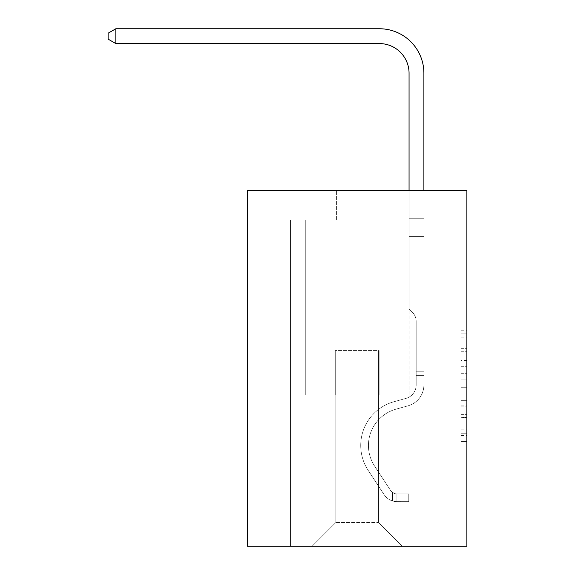 <?xml version="1.0" encoding="UTF-8"?>
<svg xmlns="http://www.w3.org/2000/svg" width="575" height="575" viewBox="0 0 575 575"><rect width="100%" height="100%" fill="white"/><g stroke="black" fill="none" stroke-linecap="round" stroke-linejoin="round"><path stroke-width="0.43" stroke-dasharray="2.88 2.16" d="M460.949 360.482L460.949 379.105L466.878 379.105L466.878 435.562L466.878 330.79L466.878 379.105L460.949 379.105L460.949 329.044L460.949 441.384L460.949 324.976L460.949 433.234L466.878 433.234L460.949 433.234L466.878 433.234L460.949 433.234L460.949 414.611L460.949 441.384L466.878 441.384L466.878 324.976L466.878 432.946L466.878 387.255L460.949 387.255L466.878 387.255L466.878 414.611L466.878 333.119L460.949 333.119L466.878 333.119L466.878 441.384L466.878 330.79L466.878 441.384L460.949 441.384L460.949 324.976L466.878 324.976L466.878 330.79L466.878 324.976L466.878 330.79L466.878 324.976L466.878 329.044L466.878 324.976L460.949 324.976L460.949 333.119L466.878 333.119L460.949 333.119L460.949 360.482L466.878 360.482M466.878 372.118L466.878 366.297L466.878 372.118L460.949 372.118L460.949 348.694L460.949 417.666L460.949 400.351L466.878 400.351L460.949 400.351L460.949 441.384L466.878 441.384L460.949 441.384L466.878 441.384L460.949 441.384L460.949 324.976L466.878 324.976L460.949 324.976L466.878 324.976L460.949 324.976L460.949 372.118L466.878 372.118M466.878 190.454L466.878 546.25L247.473 546.25L247.473 190.454L336.418 190.454L247.473 190.454L247.473 220.11L336.418 220.11L247.473 220.11L247.473 190.454L466.878 190.454L377.933 190.454L466.878 190.454L466.878 220.11L466.878 190.454M290.468 546.25L423.89 546.25L423.89 220.11L409.062 220.11L423.89 220.11L409.062 220.11L423.89 220.11L409.062 220.11L423.89 220.11L409.062 220.11L423.89 220.11L409.062 220.11L423.89 220.11L409.062 220.11L423.89 220.11L409.062 220.11L423.89 220.11L409.062 220.11L423.89 220.11L409.062 220.11L423.89 220.11L423.89 546.25L423.89 220.11L423.89 546.25L423.89 220.11L423.89 546.25L423.89 220.11L423.89 546.25L423.89 220.11L423.89 546.25L423.89 220.11L423.89 546.25L423.89 220.11L423.89 546.25L423.89 220.11L423.89 546.25L423.89 220.11L423.89 546.25L290.468 546.25L312.11 546.25L290.468 546.25L312.11 546.25L290.468 546.25L312.11 546.25L290.468 546.25L312.11 546.25L290.468 546.25L312.11 546.25L290.468 546.25L312.11 546.25L290.468 546.25L312.11 546.25L290.468 546.25L312.11 546.25L290.468 546.25L290.468 220.11L305.289 220.11L290.468 220.11L305.289 220.11L290.468 220.11L305.289 220.11L290.468 220.11L305.289 220.11L290.468 220.11L305.289 220.11L290.468 220.11L305.289 220.11L290.468 220.11L305.289 220.11L290.468 220.11L305.289 220.11L290.468 220.11L305.289 220.11L290.468 220.11L290.468 546.25M466.878 220.11L377.933 220.11L466.878 220.11M335.829 522.531L335.829 350.563L335.829 522.531L335.829 350.563L378.522 350.563L378.522 522.531L335.829 522.531L312.11 546.25L335.829 522.531L335.829 350.563L335.829 522.531L335.829 350.563L335.232 350.563L335.232 395.039L305.289 395.039L305.289 220.11L305.289 395.039L305.289 220.11L305.289 395.039L305.289 220.11L305.289 395.039L305.289 220.11L305.289 395.039L305.289 220.11L305.289 395.039L305.289 220.11L305.289 395.039L305.289 220.11L305.289 395.039L305.289 220.11L305.289 395.039L305.289 220.11L305.289 395.039L335.232 395.039L305.289 395.039L335.232 395.039L305.289 395.039L335.232 395.039L305.289 395.039L335.232 395.039L305.289 395.039L335.232 395.039L305.289 395.039L335.232 395.039L305.289 395.039L335.232 395.039L305.289 395.039L335.232 395.039L305.289 395.039L335.232 395.039L335.232 350.563L335.232 395.039L335.232 350.563L335.232 395.039L335.232 350.563L335.232 395.039L335.232 350.563L335.232 395.039L335.232 350.563L335.232 395.039L335.232 350.563L335.232 395.039L335.232 350.563L335.232 395.039L335.232 350.563L335.232 395.039L335.232 350.563L335.829 350.563L335.232 350.563L335.829 350.563L335.232 350.563L335.829 350.563L335.232 350.563L335.829 350.563L335.232 350.563L335.829 350.563L335.232 350.563L335.829 350.563L335.232 350.563L335.829 350.563L335.232 350.563L335.829 350.563L335.232 350.563L335.829 350.563L335.829 522.531L312.11 546.25L335.829 522.531L335.829 350.563L335.829 522.531L312.11 546.25L335.829 522.531L335.829 350.563L335.829 522.531L312.11 546.25L335.829 522.531L335.829 350.563L335.829 522.531L312.11 546.25L335.829 522.531L335.829 350.563L335.829 522.531L312.11 546.25L335.829 522.531L335.829 350.563L335.829 522.531L312.11 546.25L335.829 522.531L335.829 350.563L335.829 522.531L312.11 546.25L335.829 522.531L312.11 546.25L335.829 522.531L378.522 522.531L378.522 350.563L378.522 522.531L402.241 546.25L378.522 522.531L378.522 350.563L378.522 522.531L402.241 546.25L378.522 522.531L378.522 350.563L378.522 522.531L402.241 546.25L378.522 522.531L378.522 350.563L378.522 522.531L402.241 546.25L378.522 522.531L378.522 350.563L378.522 522.531L402.241 546.25L378.522 522.531L378.522 350.563L378.522 522.531L402.241 546.25L378.522 522.531L378.522 350.563L378.522 522.531L402.241 546.25L378.522 522.531L378.522 350.563L378.522 522.531L402.241 546.25L378.522 522.531L378.522 350.563L378.522 522.531L402.241 546.25L378.522 522.531L378.522 350.563L335.829 350.563L335.829 522.531L312.11 546.25L335.829 522.531M379.119 350.563L378.522 350.563L379.119 350.563L378.522 350.563L379.119 350.563L378.522 350.563L379.119 350.563L378.522 350.563L379.119 350.563L378.522 350.563L379.119 350.563L378.522 350.563L379.119 350.563L378.522 350.563L379.119 350.563L378.522 350.563L379.119 350.563L378.522 350.563L379.119 350.563L379.119 395.039L379.119 350.563M402.241 546.25L378.522 522.531L402.241 546.25M377.933 220.11L377.933 190.454L377.933 220.11M336.418 220.11L336.418 190.454L336.418 220.11M409.062 220.11L409.062 395.039L379.119 395.039L409.062 395.039L379.119 395.039L409.062 395.039L379.119 395.039L409.062 395.039L379.119 395.039L409.062 395.039L379.119 395.039L409.062 395.039L379.119 395.039L409.062 395.039L379.119 395.039L409.062 395.039L379.119 395.039L409.062 395.039L379.119 395.039L409.062 395.039L409.062 220.11M460.949 379.105L466.878 379.105L460.949 379.105M460.949 329.044L460.949 324.976L460.949 329.044L466.878 329.044L460.949 329.044M460.949 417.371L460.949 393.07L460.949 417.371L466.878 417.371L460.949 417.371M460.949 393.07L460.949 387.255L466.878 387.255L460.949 387.255L460.949 393.07L466.878 393.07L460.949 393.07M460.949 348.694L460.949 333.119L460.949 348.694L466.878 348.694L460.949 348.694M460.949 324.976L466.878 324.976L460.949 324.976L460.949 330.79L460.949 324.976L466.878 324.976M460.949 441.384L466.878 441.384L460.949 441.384L460.949 435.562L460.949 441.384M416.178 371.795L416.178 375.353L423.89 375.353L423.89 371.795L423.89 384.963L423.89 218.248L423.89 236.591L423.89 218.248L409.062 218.248L409.062 73.226A29.648 29.648 0 0 0 379.414 43.578L115.834 43.578L115.834 28.75L379.414 28.75A44.476 44.476 0 0 1 423.89 73.226L423.89 236.591L423.89 218.248L409.062 218.248L409.062 236.591L423.89 236.591L423.89 218.248L423.89 236.591L423.89 218.248L409.062 218.248L409.062 73.226A29.648 29.648 0 0 0 379.414 43.578L115.834 43.578L108.122 39.129L108.122 33.199L108.122 39.129L115.834 43.578L115.834 28.75L115.834 43.578L108.122 39.129L108.122 33.199L115.834 28.75L108.122 33.199L108.122 39.129L115.834 43.578L115.834 28.75L379.414 28.75A44.476 44.476 0 0 1 423.89 73.226L423.89 236.591L423.89 218.248L409.062 218.248L423.89 218.248L423.89 236.591L423.89 218.248L409.062 218.248L409.062 73.226A29.648 29.648 0 0 0 379.414 43.578L115.834 43.578L108.122 39.129L108.122 33.199L115.834 28.75L115.834 43.578L115.834 28.75L108.122 33.199L108.122 39.129L115.834 43.578L108.122 39.129L108.122 33.199L115.834 28.75L379.414 28.75A44.476 44.476 0 0 1 423.89 73.226L423.89 236.591L423.89 218.248L409.062 218.248L409.062 308.933L412.404 312.275A12.887 12.887 0 0 1 416.178 321.389A12.887 12.887 0 0 0 412.404 312.275L409.062 308.933L409.062 236.591L423.89 236.591L423.89 218.248L423.89 384.963A21.642 21.642 0 0 1 408.056 405.813A21.642 21.642 0 0 0 423.89 384.963L423.89 236.591L409.062 236.591L409.062 73.226A29.648 29.648 0 0 0 379.414 43.578L115.834 43.578L115.834 28.75L115.834 43.578L108.122 39.129L115.834 43.578L115.834 28.75L108.122 33.199L108.122 39.129L108.122 33.199L115.834 28.75L379.414 28.75A44.476 44.476 0 0 1 423.89 73.226L423.89 218.248L409.062 218.248L423.89 218.248L423.89 236.591L409.062 236.591L409.062 308.933L412.404 312.275A12.887 12.887 0 0 1 416.178 321.389A12.887 12.887 0 0 0 412.404 312.275L409.062 308.933L409.062 73.226A29.648 29.648 0 0 0 379.414 43.578L115.834 43.578L108.122 39.129L115.834 43.578L115.834 28.75L115.834 43.578L108.122 39.129L108.122 33.199L108.122 39.129L115.834 43.578L115.834 28.75L108.122 33.199L115.834 28.75L379.414 28.75A44.476 44.476 0 0 1 423.89 73.226L423.89 218.248L409.062 218.248L409.062 236.591L423.89 236.591L423.89 384.963A21.642 21.642 0 0 1 408.056 405.813A21.642 21.642 0 0 0 423.89 384.963L423.89 236.591L409.062 236.591L409.062 308.933L412.404 312.275A12.887 12.887 0 0 1 416.178 321.389A12.887 12.887 0 0 0 412.404 312.275L409.062 308.933L409.062 73.226A29.648 29.648 0 0 0 379.414 43.578L115.834 43.578L108.122 39.129L108.122 33.199L108.122 39.129L115.834 43.578L115.834 28.75L115.834 43.578L379.414 43.578L115.834 43.578L379.414 43.578L115.834 43.578L379.414 43.578L115.834 43.578L115.834 28.75L108.122 33.199L115.834 28.75L379.414 28.75A44.476 44.476 0 0 1 423.89 73.226L423.89 384.963A21.642 21.642 0 0 1 408.056 405.813A21.642 21.642 0 0 0 423.89 384.963L423.89 236.591L409.062 236.591L409.062 308.933L412.404 312.275A12.887 12.887 0 0 1 416.178 321.389A12.887 12.887 0 0 0 412.404 312.275L409.062 308.933L409.062 236.591L423.89 236.591L423.89 384.963A21.642 21.642 0 0 1 408.056 405.813L395.988 409.177L408.056 405.813A21.642 21.642 0 0 0 423.89 384.963L423.89 236.591L409.062 236.591L409.062 218.248L423.89 218.248L409.062 218.248L409.062 73.226A29.648 29.648 0 0 0 379.414 43.578L115.834 43.578L379.414 43.578L115.834 43.578L115.834 28.75L108.122 33.199L108.122 39.129L108.122 33.199L115.834 28.75L379.414 28.75A44.476 44.476 0 0 1 423.89 73.226L423.89 218.248L423.89 73.226L423.89 218.248L409.062 218.248L409.062 308.933L412.404 312.275A12.887 12.887 0 0 1 416.178 321.389A12.887 12.887 0 0 0 412.404 312.275L409.062 308.933L409.062 236.591L423.89 236.591L423.89 384.963A21.642 21.642 0 0 1 408.056 405.813A21.642 21.642 0 0 0 423.89 384.963L423.89 236.591L409.062 236.591L409.062 73.226A29.648 29.648 0 0 0 379.414 43.578L115.834 43.578L115.834 28.75L108.122 33.199L108.122 39.129L115.834 43.578L379.414 43.578A29.648 29.648 0 0 1 409.062 73.226L409.062 308.933L412.404 312.275A12.887 12.887 0 0 1 416.178 321.389A12.887 12.887 0 0 0 412.404 312.275L409.062 308.933L409.062 236.591L423.89 236.591L423.89 384.963A21.642 21.642 0 0 1 408.056 405.813A21.642 21.642 0 0 0 423.89 384.963L423.89 236.591L409.062 236.591L409.062 73.226L409.062 218.248L423.89 218.248L423.89 73.226L423.89 218.248L423.89 73.226L423.89 218.248L409.062 218.248L409.062 308.933L412.404 312.275A12.887 12.887 0 0 1 416.178 321.389A12.887 12.887 0 0 0 412.404 312.275L409.062 308.933L409.062 236.591L423.89 236.591L423.89 384.963A21.642 21.642 0 0 1 408.056 405.813L395.988 409.177L408.056 405.813A21.642 21.642 0 0 0 423.89 384.963L423.89 236.591L409.062 236.591L409.062 73.226L409.062 308.933L412.404 312.275A12.887 12.887 0 0 1 416.178 321.389A12.887 12.887 0 0 0 412.404 312.275L409.062 308.933L409.062 236.591L423.89 236.591L423.89 384.963A21.642 21.642 0 0 1 408.056 405.813A21.642 21.642 0 0 0 423.89 384.963L423.89 236.591L409.062 236.591L409.062 73.226L409.062 218.248L423.89 218.248L423.89 73.226L423.89 218.248L423.89 73.226L423.89 218.248L409.062 218.248L409.062 308.933L412.404 312.275A12.887 12.887 0 0 1 416.178 321.389A12.887 12.887 0 0 0 412.404 312.275L409.062 308.933L409.062 236.591L423.89 236.591L423.89 384.963L423.89 375.353L416.178 375.353L416.178 371.795L423.89 371.795L416.178 371.795L416.178 384.963L416.178 321.389L416.178 384.963A13.937 13.937 0 0 1 405.986 398.389A13.937 13.937 0 0 0 416.178 384.963L416.178 321.389L416.178 384.963L416.178 371.795L423.89 371.795L416.178 371.795L416.178 384.963A13.937 13.937 0 0 1 405.986 398.389A13.937 13.937 0 0 0 416.178 384.963L416.178 321.389L416.178 384.963A13.937 13.937 0 0 1 405.986 398.389A13.937 13.937 0 0 0 416.178 384.963L416.178 321.389L416.178 384.963L416.178 371.795L423.89 371.795L416.178 371.795L416.178 384.963A13.937 13.937 0 0 1 405.986 398.389L393.918 401.753L405.986 398.389A13.937 13.937 0 0 0 416.178 384.963L416.178 321.389L416.178 384.963A13.937 13.937 0 0 1 405.986 398.389A13.937 13.937 0 0 0 416.178 384.963L416.178 321.389L416.178 384.963L416.178 371.795L423.89 371.795L416.178 371.795L416.178 384.963A13.937 13.937 0 0 1 405.986 398.389A13.937 13.937 0 0 0 416.178 384.963L416.178 321.389L416.178 384.963A13.937 13.937 0 0 1 405.986 398.389L393.918 401.753L405.986 398.389A13.937 13.937 0 0 0 416.178 384.963L416.178 321.389L416.178 384.963L416.178 371.795L423.89 371.795M396.908 501.652A15.712 15.712 0 0 1 384.064 494.565L368.165 470.336A45.36 45.36 0 0 1 393.918 401.753L405.986 398.389A13.937 13.937 0 0 0 416.178 384.963A13.937 13.937 0 0 1 405.986 398.389A13.937 13.937 0 0 0 416.178 384.963L416.178 321.389L416.178 384.963A13.937 13.937 0 0 1 405.986 398.389L393.918 401.753A45.36 45.36 0 0 0 368.165 470.336A45.36 45.36 0 0 1 393.918 401.753L405.986 398.389A13.937 13.937 0 0 0 416.178 384.963A13.937 13.937 0 0 1 405.986 398.389A13.937 13.937 0 0 0 416.178 384.963A13.937 13.937 0 0 1 405.986 398.389L393.918 401.753L405.986 398.389A13.937 13.937 0 0 0 416.178 384.963A13.937 13.937 0 0 1 405.986 398.389L393.918 401.753L405.986 398.389A13.937 13.937 0 0 0 416.178 384.963A13.937 13.937 0 0 1 405.986 398.389A13.937 13.937 0 0 0 416.178 384.963A13.937 13.937 0 0 1 405.986 398.389L393.918 401.753A45.36 45.36 0 0 0 368.165 470.336A45.36 45.36 0 0 1 393.918 401.753L405.986 398.389A13.937 13.937 0 0 0 416.178 384.963A13.937 13.937 0 0 1 405.986 398.389L393.918 401.753L405.986 398.389A13.937 13.937 0 0 0 416.178 384.963A13.937 13.937 0 0 1 405.986 398.389A13.937 13.937 0 0 0 416.178 384.963A13.937 13.937 0 0 1 405.986 398.389L393.918 401.753L405.986 398.389A13.937 13.937 0 0 0 416.178 384.963A13.937 13.937 0 0 1 405.986 398.389L393.918 401.753A45.36 45.36 0 0 0 368.165 470.336L384.064 494.565L368.165 470.336A45.36 45.36 0 0 1 393.918 401.753L405.986 398.389L393.918 401.753A45.36 45.36 0 0 0 368.165 470.336A45.36 45.36 0 0 1 393.918 401.753L405.986 398.389L393.918 401.753A45.36 45.36 0 0 0 368.165 470.336A45.36 45.36 0 0 1 393.918 401.753L405.986 398.389L393.918 401.753A45.36 45.36 0 0 0 368.165 470.336L384.064 494.565L368.165 470.336A45.36 45.36 0 0 1 393.918 401.753L405.986 398.389L393.918 401.753A45.36 45.36 0 0 0 368.165 470.336A45.36 45.36 0 0 1 393.918 401.753L405.986 398.389L393.918 401.753A45.36 45.36 0 0 0 368.165 470.336A45.36 45.36 0 0 1 393.918 401.753L405.986 398.389L393.918 401.753A45.36 45.36 0 0 0 368.165 470.336L384.064 494.565A15.712 15.712 0 0 0 392.459 500.926A15.712 15.712 0 0 1 384.064 494.565L368.165 470.336A45.36 45.36 0 0 1 393.918 401.753A45.36 45.36 0 0 0 368.165 470.336A45.36 45.36 0 0 1 393.918 401.753A45.36 45.36 0 0 0 368.165 470.336L384.064 494.565L368.165 470.336A45.36 45.36 0 0 1 393.918 401.753A45.36 45.36 0 0 0 368.165 470.336L384.064 494.565L368.165 470.336A45.36 45.36 0 0 1 393.918 401.753A45.36 45.36 0 0 0 368.165 470.336A45.36 45.36 0 0 1 393.918 401.753A45.36 45.36 0 0 0 368.165 470.336L384.064 494.565A15.712 15.712 0 0 0 392.459 500.926C397.03 501.896 397.03 501.896 392.459 500.926C397.03 501.896 397.03 501.896 392.459 500.926A15.712 15.712 0 0 1 384.064 494.565L368.165 470.336A45.36 45.36 0 0 1 393.918 401.753A45.36 45.36 0 0 0 368.165 470.336L384.064 494.565L368.165 470.336A45.36 45.36 0 0 1 393.918 401.753A45.36 45.36 0 0 0 368.165 470.336A45.36 45.36 0 0 1 393.918 401.753A45.36 45.36 0 0 0 368.165 470.336L384.064 494.565L368.165 470.336A45.36 45.36 0 0 1 393.918 401.753A45.36 45.36 0 0 0 368.165 470.336L384.064 494.565A15.712 15.712 0 0 0 392.459 500.926C397.03 501.896 397.03 501.896 392.459 500.926C397.03 501.896 397.03 501.896 392.459 500.926A15.712 15.712 0 0 1 384.064 494.565L368.165 470.336L384.064 494.565A15.712 15.712 0 0 0 392.459 500.926C397.03 501.896 397.03 501.896 392.459 500.926C397.03 501.896 397.03 501.896 392.459 500.926A15.712 15.712 0 0 1 384.064 494.565L368.165 470.336L384.064 494.565A15.712 15.712 0 0 0 392.459 500.926C397.03 501.896 397.03 501.896 392.459 500.926C397.03 501.896 397.03 501.896 392.459 500.926A15.712 15.712 0 0 1 384.064 494.565L368.165 470.336L384.064 494.565A15.712 15.712 0 0 0 392.459 500.926C397.03 501.896 397.03 501.896 392.459 500.926C397.03 501.896 397.03 501.896 392.459 500.926A15.712 15.712 0 0 1 384.064 494.565L368.165 470.336L384.064 494.565A15.712 15.712 0 0 0 392.459 500.926C397.03 501.896 397.03 501.896 392.459 500.926C397.03 501.896 397.03 501.896 392.459 500.926A15.712 15.712 0 0 1 384.064 494.565L368.165 470.336L384.064 494.565A15.712 15.712 0 0 0 392.459 500.926C397.03 501.896 397.03 501.896 392.459 500.926C397.03 501.896 397.03 501.896 392.459 500.926A15.712 15.712 0 0 1 384.064 494.565L368.165 470.336L384.064 494.565A15.712 15.712 0 0 0 392.459 500.926C397.03 501.896 397.03 501.896 392.459 500.926C397.03 501.896 397.03 501.896 392.459 500.926A15.712 15.712 0 0 1 384.064 494.565A15.712 15.712 0 0 0 396.908 501.652L396.908 493.947A8.007 8.007 0 0 1 390.511 490.331L374.613 466.102A37.655 37.655 0 0 1 395.988 409.177A37.655 37.655 0 0 0 374.613 466.102A37.655 37.655 0 0 1 395.988 409.177L408.056 405.813A21.642 21.642 0 0 0 423.89 384.963A21.642 21.642 0 0 1 408.056 405.813L395.988 409.177L408.056 405.813A21.642 21.642 0 0 0 423.89 384.963A21.642 21.642 0 0 1 408.056 405.813A21.642 21.642 0 0 0 423.89 384.963A21.642 21.642 0 0 1 408.056 405.813L395.988 409.177L408.056 405.813A21.642 21.642 0 0 0 423.89 384.963A21.642 21.642 0 0 1 408.056 405.813L395.988 409.177A37.655 37.655 0 0 0 374.613 466.102A37.655 37.655 0 0 1 395.988 409.177L408.056 405.813A21.642 21.642 0 0 0 423.89 384.963A21.642 21.642 0 0 1 408.056 405.813A21.642 21.642 0 0 0 423.89 384.963A21.642 21.642 0 0 1 408.056 405.813L395.988 409.177L408.056 405.813A21.642 21.642 0 0 0 423.89 384.963A21.642 21.642 0 0 1 408.056 405.813L395.988 409.177L408.056 405.813A21.642 21.642 0 0 0 423.89 384.963A21.642 21.642 0 0 1 408.056 405.813A21.642 21.642 0 0 0 423.89 384.963A21.642 21.642 0 0 1 408.056 405.813L395.988 409.177A37.655 37.655 0 0 0 374.613 466.102L390.511 490.331L374.613 466.102A37.655 37.655 0 0 1 395.988 409.177L408.056 405.813A21.642 21.642 0 0 0 423.89 384.963A21.642 21.642 0 0 1 408.056 405.813L395.988 409.177A37.655 37.655 0 0 0 374.613 466.102A37.655 37.655 0 0 1 395.988 409.177L408.056 405.813L395.988 409.177A37.655 37.655 0 0 0 374.613 466.102A37.655 37.655 0 0 1 395.988 409.177L408.056 405.813L395.988 409.177A37.655 37.655 0 0 0 374.613 466.102L390.511 490.331L374.613 466.102A37.655 37.655 0 0 1 395.988 409.177L408.056 405.813L395.988 409.177A37.655 37.655 0 0 0 374.613 466.102A37.655 37.655 0 0 1 395.988 409.177L408.056 405.813L395.988 409.177A37.655 37.655 0 0 0 374.613 466.102A37.655 37.655 0 0 1 395.988 409.177L408.056 405.813L395.988 409.177A37.655 37.655 0 0 0 374.613 466.102L390.511 490.331A8.007 8.007 0 0 0 392.459 492.394C396.951 494.457 396.951 494.457 392.459 492.394C396.951 494.457 396.951 494.457 392.459 492.394A8.007 8.007 0 0 1 390.511 490.331L374.613 466.102A37.655 37.655 0 0 1 395.988 409.177A37.655 37.655 0 0 0 374.613 466.102A37.655 37.655 0 0 1 395.988 409.177A37.655 37.655 0 0 0 374.613 466.102L390.511 490.331L374.613 466.102A37.655 37.655 0 0 1 395.988 409.177A37.655 37.655 0 0 0 374.613 466.102L390.511 490.331L374.613 466.102A37.655 37.655 0 0 1 395.988 409.177A37.655 37.655 0 0 0 374.613 466.102A37.655 37.655 0 0 1 395.988 409.177A37.655 37.655 0 0 0 374.613 466.102L390.511 490.331A8.007 8.007 0 0 0 392.459 492.394C396.951 494.457 396.951 494.457 392.459 492.394C396.951 494.457 396.951 494.457 392.459 492.394A8.007 8.007 0 0 1 390.511 490.331L374.613 466.102A37.655 37.655 0 0 1 395.988 409.177A37.655 37.655 0 0 0 374.613 466.102L390.511 490.331L374.613 466.102A37.655 37.655 0 0 1 395.988 409.177A37.655 37.655 0 0 0 374.613 466.102A37.655 37.655 0 0 1 395.988 409.177A37.655 37.655 0 0 0 374.613 466.102L390.511 490.331L374.613 466.102A37.655 37.655 0 0 1 395.988 409.177A37.655 37.655 0 0 0 374.613 466.102L390.511 490.331A8.007 8.007 0 0 0 392.459 492.394C396.951 494.457 396.951 494.457 392.459 492.394C396.951 494.457 396.951 494.457 392.459 492.394A8.007 8.007 0 0 1 390.511 490.331L374.613 466.102L390.511 490.331A8.007 8.007 0 0 0 392.459 492.394C396.951 494.457 396.951 494.457 392.459 492.394C396.951 494.457 396.951 494.457 392.459 492.394A8.007 8.007 0 0 1 390.511 490.331L374.613 466.102L390.511 490.331A8.007 8.007 0 0 0 392.459 492.394C396.951 494.457 396.951 494.457 392.459 492.394C396.951 494.457 396.951 494.457 392.459 492.394A8.007 8.007 0 0 1 390.511 490.331L374.613 466.102L390.511 490.331A8.007 8.007 0 0 0 392.459 492.394C396.951 494.457 396.951 494.457 392.459 492.394C396.951 494.457 396.951 494.457 392.459 492.394A8.007 8.007 0 0 1 390.511 490.331L374.613 466.102L390.511 490.331A8.007 8.007 0 0 0 392.459 492.394C396.951 494.457 396.951 494.457 392.459 492.394C396.951 494.457 396.951 494.457 392.459 492.394A8.007 8.007 0 0 1 390.511 490.331L374.613 466.102L390.511 490.331A8.007 8.007 0 0 0 392.459 492.394C396.951 494.457 396.951 494.457 392.459 492.394C396.951 494.457 396.951 494.457 392.459 492.394A8.007 8.007 0 0 1 390.511 490.331L374.613 466.102L390.511 490.331A8.007 8.007 0 0 0 392.459 492.394C396.951 494.457 396.951 494.457 392.459 492.394C396.951 494.457 396.951 494.457 392.459 492.394A8.007 8.007 0 0 1 390.511 490.331A8.007 8.007 0 0 0 396.908 493.947L396.908 501.652L408.768 501.659L396.908 501.652A15.712 15.712 0 0 1 384.064 494.565A15.712 15.712 0 0 0 396.908 501.652L396.908 493.947L408.768 493.947L396.908 493.947A8.007 8.007 0 0 1 390.511 490.331A8.007 8.007 0 0 0 396.908 493.947L396.908 501.652L408.768 501.659L408.768 493.947L408.768 501.659L396.908 501.652A15.712 15.712 0 0 1 384.064 494.565A15.712 15.712 0 0 0 396.908 501.652L396.908 493.947L408.768 493.947L396.908 493.947A8.007 8.007 0 0 1 390.511 490.331A8.007 8.007 0 0 0 396.908 493.947L396.908 501.652L408.768 501.659L408.768 493.947L408.768 501.659L396.908 501.652A15.712 15.712 0 0 1 384.064 494.565A15.712 15.712 0 0 0 396.908 501.652L396.908 493.947L408.768 493.947L396.908 493.947A8.007 8.007 0 0 1 390.511 490.331A8.007 8.007 0 0 0 396.908 493.947L396.908 501.652L408.768 501.659L408.768 493.947L408.768 501.659L396.908 501.652A15.712 15.712 0 0 1 384.064 494.565A15.712 15.712 0 0 0 396.908 501.652L396.908 493.947L408.768 493.947L396.908 493.947A8.007 8.007 0 0 1 390.511 490.331A8.007 8.007 0 0 0 396.908 493.947L396.908 501.652L408.768 501.659L408.768 493.947L408.768 501.659L396.908 501.652A15.712 15.712 0 0 1 384.064 494.565A15.712 15.712 0 0 0 396.908 501.652L396.908 493.947L408.768 493.947L396.908 493.947A8.007 8.007 0 0 1 390.511 490.331A8.007 8.007 0 0 0 396.908 493.947L396.908 501.652L408.768 501.659L408.768 493.947L408.768 501.659L396.908 501.652A15.712 15.712 0 0 1 384.064 494.565A15.712 15.712 0 0 0 396.908 501.652L396.908 493.947L408.768 493.947L396.908 493.947A8.007 8.007 0 0 1 390.511 490.331A8.007 8.007 0 0 0 396.908 493.947L396.908 501.652L408.768 501.659L408.768 493.947L408.768 501.659L396.908 501.652A15.712 15.712 0 0 1 384.064 494.565A15.712 15.712 0 0 0 396.908 501.652L396.908 493.947L408.768 493.947L396.908 493.947A8.007 8.007 0 0 1 390.511 490.331A8.007 8.007 0 0 0 396.908 493.947L396.908 501.652L408.768 501.659L408.768 493.947L408.768 501.659L396.908 501.652A15.712 15.712 0 0 1 384.064 494.565A15.712 15.712 0 0 0 396.908 501.652L396.908 493.947L408.768 493.947L396.908 493.947A8.007 8.007 0 0 1 390.511 490.331A8.007 8.007 0 0 0 396.908 493.947L396.908 501.652L408.768 501.659L408.768 493.947L408.768 501.659L396.908 501.652M379.414 28.75A44.476 44.476 0 0 1 423.89 73.226A44.476 44.476 0 0 0 379.414 28.75A44.476 44.476 0 0 1 423.89 73.226A44.476 44.476 0 0 0 379.414 28.75A44.476 44.476 0 0 1 423.89 73.226A44.476 44.476 0 0 0 379.414 28.75A44.476 44.476 0 0 1 423.89 73.226A44.476 44.476 0 0 0 379.414 28.75A44.476 44.476 0 0 1 423.89 73.226A44.476 44.476 0 0 0 379.414 28.75L115.834 28.75L108.122 33.199L115.834 28.75L379.414 28.75M423.89 190.454L423.89 218.248L409.062 218.248L409.062 73.226L409.062 190.454M408.768 493.947L397.203 493.947L408.768 493.947L408.768 501.659L408.768 493.947M392.459 500.926C397.03 501.896 397.03 501.896 392.459 500.926C397.03 501.896 397.03 501.896 392.459 500.926L392.459 492.394L392.459 500.926M115.834 28.75L108.122 33.199L108.122 39.129L115.834 43.578M460.949 414.611L466.878 414.611L460.949 414.611M460.949 405.878L466.878 405.878M460.949 351.749L466.878 351.749L460.949 351.749M460.949 330.79L466.878 330.79M460.949 435.562L466.878 435.562M460.949 429.158L466.878 429.158M460.949 337.194L466.878 337.194M460.949 373.283L466.878 373.283L460.949 373.283M460.949 406.173L466.878 406.173L460.949 406.173M460.949 417.666L466.878 417.666L460.949 417.666M460.949 366.297L466.878 366.297L460.949 366.297M416.178 375.353L423.89 375.353L416.178 375.353M460.949 432.946L466.878 432.946M460.949 433.234L466.878 433.234M460.949 333.119L466.878 333.119M396.017 493.86L396.017 501.616"/><path stroke-width="0.86" d="M466.878 190.454L466.878 546.25L247.473 546.25L247.473 190.454L466.878 190.454M409.062 190.454L409.062 73.226A29.648 29.648 0 0 0 379.414 43.578L115.834 43.578L108.122 39.129L108.122 33.199L115.834 28.75L379.414 28.75A44.476 44.476 0 0 1 423.89 73.226L423.89 190.454M409.062 73.226A29.648 29.648 0 0 0 379.414 43.578A29.648 29.648 0 0 1 409.062 73.226A29.648 29.648 0 0 0 379.414 43.578A29.648 29.648 0 0 1 409.062 73.226A29.648 29.648 0 0 0 379.414 43.578A29.648 29.648 0 0 1 409.062 73.226A29.648 29.648 0 0 0 379.414 43.578A29.648 29.648 0 0 1 409.062 73.226M115.834 28.75L379.414 28.75L115.834 28.75L379.414 28.75L115.834 28.75L379.414 28.75L115.834 28.75L379.414 28.75L115.834 28.75L115.834 43.578"/></g></svg>
